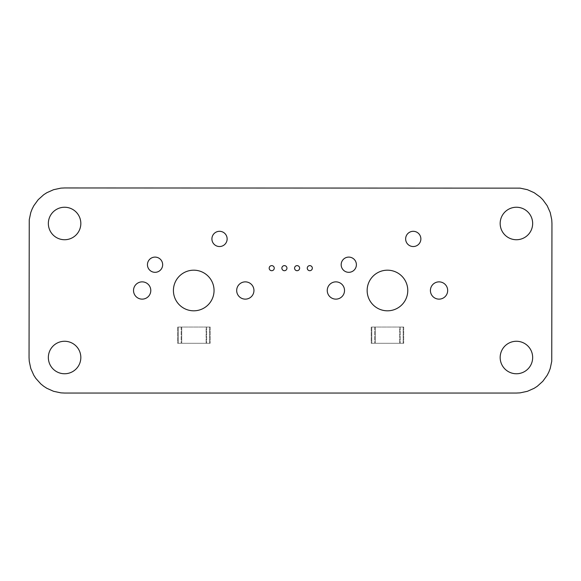 <?xml version="1.0" encoding="UTF-8"?>
<svg xmlns="http://www.w3.org/2000/svg" width="581" height="581" viewBox="0 0 581 581"><rect width="100%" height="100%" fill="white"/><g stroke="black" fill="none" stroke-linecap="round" stroke-linejoin="round"><path stroke-width="0.44" stroke-dasharray="2.9 2.18" d="M371.223 327.052L371.223 343.298L403.149 343.298L375.282 343.298L399.648 343.298L399.648 327.052L403.149 327.052L403.149 343.298L403.708 343.298L403.149 343.298L403.149 327.052L399.648 327.052L403.149 327.052L400.207 327.052L400.207 343.298L400.207 327.052L399.648 327.052L399.648 343.298L399.648 327.052L374.723 327.052L374.723 343.298L374.723 327.052L371.775 327.052L375.282 327.052L375.282 343.298L371.223 343.298L371.223 327.052L399.648 327.052L375.282 327.052L375.282 343.298L375.282 327.052L371.775 327.052L371.775 343.298L371.775 327.052L371.223 327.052M403.708 327.052L403.149 327.052L403.708 327.052L403.708 343.298L403.708 327.052M177.67 327.052L177.67 343.298L209.603 343.298L181.73 343.298L206.102 343.298L206.102 327.052L209.603 327.052L209.603 343.298L210.162 343.298L209.603 343.298L209.603 327.052L206.102 327.052L209.603 327.052L206.662 327.052L206.662 343.298L206.662 327.052L206.102 327.052L206.102 343.298L206.102 327.052L181.17 327.052L181.17 343.298L181.17 327.052L178.229 327.052L181.73 327.052L181.73 343.298L177.67 343.298L177.67 327.052L206.102 327.052L181.73 327.052L181.73 343.298L181.73 327.052L178.229 327.052L178.229 343.298L178.229 327.052L177.67 327.052M210.162 327.052L209.603 327.052L210.162 327.052L210.162 343.298L210.162 327.052M520.126 188.142L527.395 189.689L534.179 192.71L540.192 197.075L542.821 199.711L547.186 205.718L550.214 212.508L551.754 219.771L551.95 223.489L551.754 361.229L550.214 368.492L548.878 371.963L547.186 375.282L542.821 381.289L537.302 386.263L534.179 388.29L527.395 391.311L520.126 392.858L516.415 393.046L64.585 393.046L60.874 392.858L53.605 391.311L46.821 388.29L43.698 386.263L40.808 383.925L35.84 378.398L33.814 375.282L30.786 368.492L29.246 361.229L29.05 357.511L29.246 219.771L30.786 212.508L32.122 209.037L33.814 205.718L38.179 199.711L43.698 194.737L46.821 192.71L53.605 189.689L60.874 188.142L64.585 187.953L520.126 188.142M532.661 357.511A16.246 16.246 0 0 0 508.288 343.444A16.246 16.246 0 0 0 508.288 371.579A16.246 16.246 0 0 0 532.661 357.511M80.832 357.511A16.246 16.246 0 0 0 56.466 343.444A16.246 16.246 0 0 0 56.466 371.579A16.246 16.246 0 0 0 80.832 357.511M447.675 290.5A8.628 8.628 0 0 0 434.726 283.027A8.628 8.628 0 0 0 434.726 297.973A8.628 8.628 0 0 0 447.675 290.5M407.775 290.5A20.306 20.306 0 0 0 377.309 272.91A20.306 20.306 0 0 0 377.309 308.09A20.306 20.306 0 0 0 407.775 290.5M344.518 290.5A8.628 8.628 0 0 0 331.569 283.027A8.628 8.628 0 0 0 331.569 297.973A8.628 8.628 0 0 0 344.518 290.5M356.393 264.711A7.618 7.618 0 0 0 344.976 258.117A7.618 7.618 0 0 0 344.976 271.305A7.618 7.618 0 0 0 356.393 264.711M312.331 268.161A2.542 2.542 0 0 0 308.526 265.967A2.542 2.542 0 0 0 308.526 270.361A2.542 2.542 0 0 0 312.331 268.161M299.636 268.161A2.542 2.542 0 0 0 295.831 265.967A2.542 2.542 0 0 0 295.831 270.361A2.542 2.542 0 0 0 299.636 268.161M420.869 238.922A7.618 7.618 0 0 0 409.445 232.327A7.618 7.618 0 0 0 409.445 245.516A7.618 7.618 0 0 0 420.869 238.922M532.661 223.489A16.246 16.246 0 0 0 508.288 209.421A16.246 16.246 0 0 0 508.288 237.556A16.246 16.246 0 0 0 532.661 223.489M253.948 290.5A8.628 8.628 0 0 0 240.999 283.027A8.628 8.628 0 0 0 240.999 297.973A8.628 8.628 0 0 0 253.948 290.5M214.048 290.5A20.306 20.306 0 0 0 183.581 272.91A20.306 20.306 0 0 0 183.581 308.09A20.306 20.306 0 0 0 214.048 290.5M286.949 268.161A2.542 2.542 0 0 0 283.136 265.967A2.542 2.542 0 0 0 283.136 270.361A2.542 2.542 0 0 0 286.949 268.161M274.254 268.161A2.542 2.542 0 0 0 270.448 265.967A2.542 2.542 0 0 0 270.448 270.361A2.542 2.542 0 0 0 274.254 268.161M150.791 290.5A8.628 8.628 0 0 0 137.842 283.027A8.628 8.628 0 0 0 137.842 297.973A8.628 8.628 0 0 0 150.791 290.5M162.665 264.711A7.618 7.618 0 0 0 151.249 258.117A7.618 7.618 0 0 0 151.249 271.305A7.618 7.618 0 0 0 162.665 264.711M227.142 238.922A7.618 7.618 0 0 0 215.718 232.327A7.618 7.618 0 0 0 215.718 245.516A7.618 7.618 0 0 0 227.142 238.922M80.832 223.489A16.246 16.246 0 0 0 56.466 209.421A16.246 16.246 0 0 0 56.466 237.556A16.246 16.246 0 0 0 80.832 223.489"/><path stroke-width="0.87" d="M520.126 188.142L527.395 189.689L534.179 192.71L540.192 197.075L542.821 199.711L547.186 205.718L550.214 212.508L551.754 219.771L551.95 223.489L551.754 361.229L550.214 368.492L548.878 371.963L547.186 375.282L542.821 381.289L537.302 386.263L534.179 388.29L527.395 391.311L520.126 392.858L516.415 393.046L64.585 393.046L60.874 392.858L53.605 391.311L46.821 388.29L43.698 386.263L40.808 383.925L35.84 378.398L33.814 375.282L30.786 368.492L29.246 361.229L29.05 357.511L29.246 219.771L30.786 212.508L32.122 209.037L33.814 205.718L38.179 199.711L43.698 194.737L46.821 192.71L53.605 189.689L60.874 188.142L64.585 187.953L520.126 188.142M532.661 357.511A16.246 16.246 0 0 0 508.288 343.444A16.246 16.246 0 0 0 508.288 371.579A16.246 16.246 0 0 0 532.661 357.511M80.832 357.511A16.246 16.246 0 0 0 56.466 343.444A16.246 16.246 0 0 0 56.466 371.579A16.246 16.246 0 0 0 80.832 357.511M447.675 290.5A8.628 8.628 0 0 0 434.726 283.027A8.628 8.628 0 0 0 434.726 297.973A8.628 8.628 0 0 0 447.675 290.5M407.775 290.5A20.306 20.306 0 0 0 377.309 272.91A20.306 20.306 0 0 0 377.309 308.09A20.306 20.306 0 0 0 407.775 290.5M344.518 290.5A8.628 8.628 0 0 0 331.569 283.027A8.628 8.628 0 0 0 331.569 297.973A8.628 8.628 0 0 0 344.518 290.5M356.393 264.711A7.618 7.618 0 0 0 344.976 258.117A7.618 7.618 0 0 0 344.976 271.305A7.618 7.618 0 0 0 356.393 264.711M312.331 268.161A2.542 2.542 0 0 0 308.526 265.967A2.542 2.542 0 0 0 308.526 270.361A2.542 2.542 0 0 0 312.331 268.161M299.636 268.161A2.542 2.542 0 0 0 295.831 265.967A2.542 2.542 0 0 0 295.831 270.361A2.542 2.542 0 0 0 299.636 268.161M420.869 238.922A7.618 7.618 0 0 0 409.445 232.327A7.618 7.618 0 0 0 409.445 245.516A7.618 7.618 0 0 0 420.869 238.922M532.661 223.489A16.246 16.246 0 0 0 508.288 209.421A16.246 16.246 0 0 0 508.288 237.556A16.246 16.246 0 0 0 532.661 223.489M253.948 290.5A8.628 8.628 0 0 0 240.999 283.027A8.628 8.628 0 0 0 240.999 297.973A8.628 8.628 0 0 0 253.948 290.5M214.048 290.5A20.306 20.306 0 0 0 183.581 272.91A20.306 20.306 0 0 0 183.581 308.09A20.306 20.306 0 0 0 214.048 290.5M286.949 268.161A2.542 2.542 0 0 0 283.136 265.967A2.542 2.542 0 0 0 283.136 270.361A2.542 2.542 0 0 0 286.949 268.161M274.254 268.161A2.542 2.542 0 0 0 270.448 265.967A2.542 2.542 0 0 0 270.448 270.361A2.542 2.542 0 0 0 274.254 268.161M150.791 290.5A8.628 8.628 0 0 0 137.842 283.027A8.628 8.628 0 0 0 137.842 297.973A8.628 8.628 0 0 0 150.791 290.5M162.665 264.711A7.618 7.618 0 0 0 151.249 258.117A7.618 7.618 0 0 0 151.249 271.305A7.618 7.618 0 0 0 162.665 264.711M227.142 238.922A7.618 7.618 0 0 0 215.718 232.327A7.618 7.618 0 0 0 215.718 245.516A7.618 7.618 0 0 0 227.142 238.922M80.832 223.489A16.246 16.246 0 0 0 56.466 209.421A16.246 16.246 0 0 0 56.466 237.556A16.246 16.246 0 0 0 80.832 223.489"/></g></svg>
